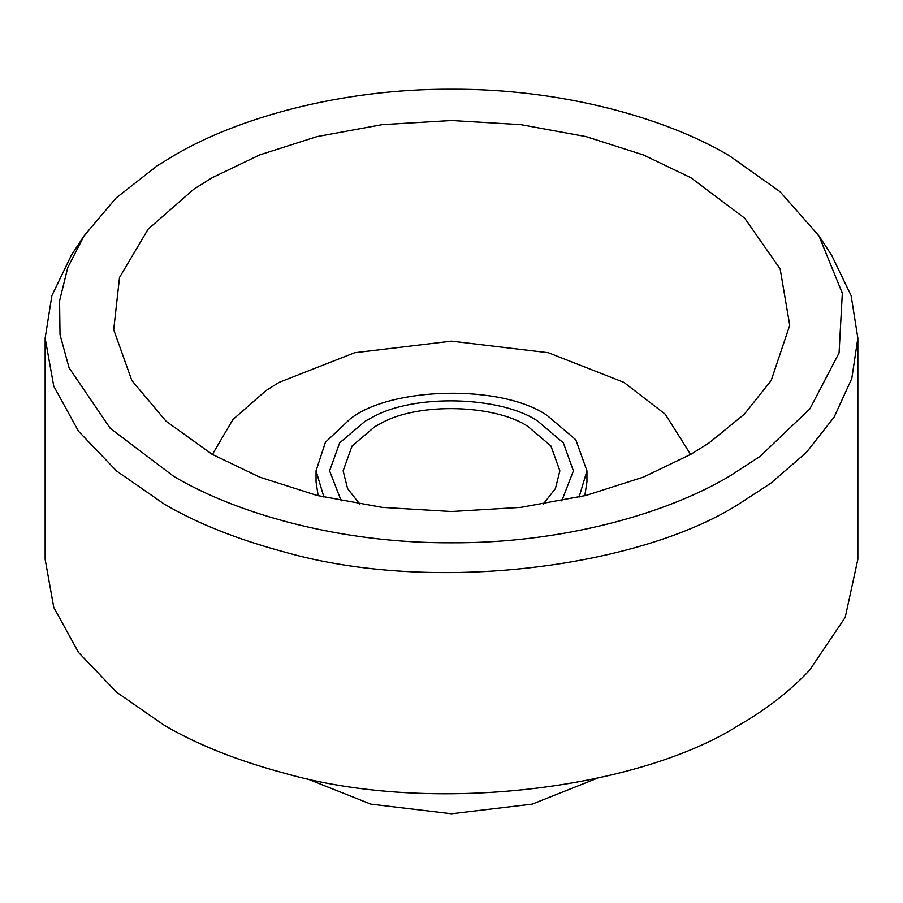 <?xml version="1.0" encoding="UTF-8"?>
<svg xmlns="http://www.w3.org/2000/svg" width="903" height="903" viewBox="0 0 903 903"><rect width="100%" height="100%" fill="white"/><g stroke="black" fill="none" stroke-linecap="round" stroke-linejoin="round"><path stroke-width="1.35" d="M537.703 421.08C501.199 396.225 413.98 393.448 372.329 417.333L365.297 421.08L339.618 442.899L329.595 470.847L341.232 500.872L329.595 470.847L339.618 442.899L365.297 421.08L372.329 417.333C413.98 393.448 501.199 396.225 537.703 421.08L563.382 442.899L573.405 470.847L563.382 442.899L537.703 421.08M561.768 500.872L573.405 470.847L561.768 500.872M543.154 504.224L555.424 488.557L559.86 470.847L550.943 446.003L528.12 426.611C495.679 404.521 418.157 402.049 381.122 423.281L374.88 426.611L352.057 446.003L343.14 470.847L347.576 488.557L359.846 504.224M212.374 454.446L232.94 419.523L266.103 390.491L279.095 382.375L354.665 352.723L451.5 341.142L548.335 352.723L623.905 382.375L665.24 414.184L690.626 454.446M194.01 189.043L212.058 177.778L259.624 154.932L317.009 136.601L382.116 124.659L451.5 120.517L520.884 124.659L585.991 136.601L643.376 154.932L690.942 177.778L744.67 218.176L780.158 268.925L789.741 325.306L771.162 380.524L744.32 414.206L708.99 442.989L690.942 454.254L643.376 477.111L585.991 495.442L520.884 507.373L451.5 511.516L382.116 507.373L317.009 495.442L259.624 477.111L212.058 454.254L166.073 421.216L131.838 380.524L113.71 329.719L119.523 277.458L148.103 229.193L194.01 189.043M323.917 497.113L316.05 470.847L325.43 442.244L350.059 419.037C390.423 386.619 501.978 383.989 547.274 415.549L575.809 439.795L586.95 470.847L579.083 497.113M318.183 495.736L316.05 481.909L316.05 470.847M586.95 470.847L586.95 481.909L584.817 495.736M596.894 778.397L532.194 804.121L451.5 813.761L370.806 804.121L306.106 778.397M818.931 235.841L831.607 255.188L851.123 295.631L857.85 338.14L857.85 559.329L845.208 617.381L809.551 670.263C789.482 691.472 765.902 709.781 738.835 725.222C640.487 788.026 433.869 816.244 283.542 772.957C236.541 760.27 196.752 744.365 164.165 725.222L116.679 692.262L78.572 652.508L53.774 607.403L45.15 559.329L45.15 338.14L51.877 295.631L71.393 255.188L84.069 235.841L116.103 197.971L157.303 165.746L173.748 155.655C237.986 117.537 341.966 88.686 451.5 89.239C561.034 88.686 665.014 117.537 729.252 155.655L780.057 191.729L818.931 235.841L842.318 293.227L839.068 352.926L809.844 408.912L760.1 456.331L729.252 476.378C665.014 514.496 561.034 543.358 451.5 542.805C341.966 543.358 237.986 514.496 173.748 476.378L110.245 428.327L69.079 367.837L60.027 334.652L59.575 300.857L67.759 267.57L84.069 235.841M857.85 338.14L851.8 378.481L834.169 417.051L806.435 452.358L770.744 483.286L738.835 504.032C640.487 566.836 433.869 595.054 283.542 551.767C236.541 539.08 196.752 523.176 164.165 504.032L116.679 471.073L78.572 431.318L53.774 386.213L45.15 338.14"/></g></svg>
